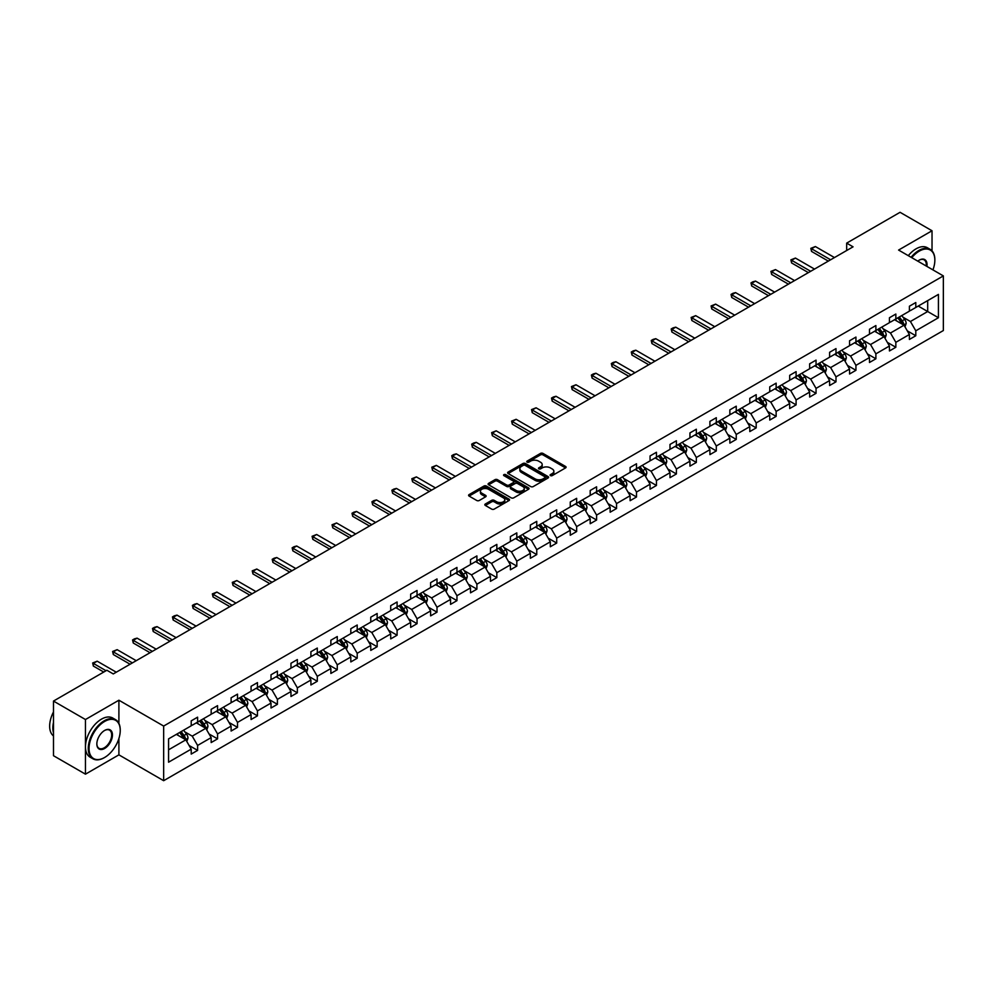 <?xml version="1.0" encoding="UTF-8"?>
<svg xmlns="http://www.w3.org/2000/svg" width="993" height="993" viewBox="0 0 993 993"><rect width="100%" height="100%" fill="white"/><g stroke="black" fill="none" stroke-linecap="round" stroke-linejoin="round"><path stroke-width="1.49" d="M550.47 475.61A1.241 0.72 0 0 0 552.232 475.61L565.563 467.914A1.775 1.03 0 0 0 566.084 467.182A1.775 1.03 0 0 0 565.563 466.462L542.972 453.416A1.775 1.03 0 0 0 540.465 453.416L527.122 461.112A1.241 0.72 0 0 0 528.884 462.13L530.61 461.137A5.685 3.277 0 0 1 538.64 461.137L540.527 462.217A5.685 3.277 0 0 1 542.19 464.538A5.685 3.277 0 0 1 540.527 466.859L538.802 467.852A1.241 0.72 0 0 0 540.552 468.87L542.277 467.877A5.685 3.277 0 0 1 550.308 467.877L552.195 468.957A5.685 3.277 0 0 1 553.858 471.278A5.685 3.277 0 0 1 552.195 473.599L550.47 474.592A1.241 0.72 0 0 0 550.47 475.61L550.47 474.592M485.354 503.997A1.775 1.03 0 0 0 484.832 504.729A1.775 1.03 0 0 0 485.354 505.449L491.696 509.111A1.775 1.03 0 0 0 494.204 509.111L509.012 500.559A1.775 1.03 0 0 0 509.533 499.827A1.775 1.03 0 0 0 509.012 499.107L486.421 486.061A1.775 1.03 0 0 0 483.914 486.061L469.093 494.613A1.775 1.03 0 0 0 468.584 495.333A1.775 1.03 0 0 0 469.093 496.066L476.752 500.484A1.775 1.03 0 0 0 479.271 500.484L485.602 496.823A1.775 1.03 0 0 0 486.123 496.103A1.775 1.03 0 0 0 485.602 495.37L481.804 493.186A4.754 2.743 0 0 1 480.413 491.25A4.754 2.743 0 0 1 483.343 488.705A4.754 2.743 0 0 1 488.519 489.301L503.401 497.89A4.754 2.743 0 0 1 504.792 499.827A4.754 2.743 0 0 1 501.862 502.359A4.754 2.743 0 0 1 496.686 501.775L494.204 500.335A1.775 1.03 0 0 0 491.696 500.335L485.354 503.997L485.354 505.449M118.899 700.214L85.46 719.528L53.485 701.07L53.485 755.71L85.46 774.168L118.899 754.854L163.659 780.697L163.659 726.057L118.899 700.214L118.899 723.376M932.03 250.869L932.03 230.761L898.591 250.062L943.35 275.905L163.659 726.057M932.03 230.761L900.068 212.303L846.669 243.124L846.669 250.509M53.485 701.07L106.872 670.25L113.276 673.937L853.061 246.823L846.669 243.124M530.734 486.57A1.775 1.03 0 0 0 533.241 486.57L548.049 478.018A1.775 1.03 0 0 0 548.57 477.298A1.775 1.03 0 0 0 548.049 476.566L525.458 463.52A1.775 1.03 0 0 0 522.951 463.52L508.143 472.072A1.775 1.03 0 0 0 507.622 472.805A1.775 1.03 0 0 0 508.143 473.524L530.734 486.57M504.307 475.883A1.241 0.72 0 0 1 505.561 476.057L528.512 489.301L513.729 497.841A1.775 1.03 0 0 1 511.209 497.841L488.618 484.795L488.618 483.343A1.775 1.03 0 0 0 488.097 484.075A1.775 1.03 0 0 0 488.618 484.795M488.618 483.343L494.961 479.681A1.775 1.03 0 0 1 497.468 479.681L506.629 484.981A1.775 1.03 0 0 0 509.136 484.981L513.344 482.548A1.775 1.03 0 0 0 513.865 481.828A1.775 1.03 0 0 0 513.344 481.096L503.811 475.585A1.241 0.72 0 0 1 505.561 474.58L528.537 487.836A1.775 1.03 0 0 1 529.058 488.568A1.775 1.03 0 0 1 528.537 489.288L528.537 487.836M85.46 719.528L85.46 774.168M168.574 738.866L191.215 725.809L191.215 720.856L197.607 717.169L197.607 722.11L211.161 714.29L211.161 709.337L217.554 705.651L217.554 710.591L231.108 702.771L231.108 697.818L237.513 694.132L237.513 699.072L251.068 691.252L251.068 686.3L257.46 682.613L257.46 687.553L271.015 679.733L271.015 674.781L277.407 671.094L277.407 676.034L290.961 668.215L290.961 663.262L297.354 659.575L297.354 664.528L310.908 656.696L310.908 651.756L317.301 648.057L317.301 653.009L330.868 645.177L330.868 640.237L337.26 636.538L337.26 641.49L350.814 633.658L350.814 628.718L357.207 625.019L357.207 629.972L370.761 622.139L370.761 617.199L377.154 613.5L377.154 618.453L390.708 610.621L390.708 605.68L397.101 601.981L397.101 606.934L410.655 599.102L410.655 594.162L417.048 590.475L417.048 595.415L430.614 587.595L430.614 582.643L437.007 578.956L437.007 583.896L450.561 576.077L450.561 571.124L456.954 567.437L456.954 572.378L470.508 564.558L470.508 559.605L476.901 555.919L476.901 560.859L490.455 553.039L490.455 548.086L496.848 544.4L496.848 549.34L510.402 541.52L510.402 536.568L516.807 532.881L516.807 537.821L530.361 530.001L530.361 525.049L536.754 521.362L536.754 526.315L550.308 518.483L550.308 513.542L556.701 509.843L556.701 514.796L570.255 506.964L570.255 502.024L576.648 498.325L576.648 503.277L590.202 495.445L590.202 490.505L596.594 486.806L596.594 491.758L610.149 483.926L610.149 478.986L616.554 475.287L616.554 480.24L630.108 472.407L630.108 467.467L636.501 463.768L636.501 468.721L650.055 460.889L650.055 455.948L656.447 452.262L656.447 457.202L670.002 449.382L670.002 444.43L676.394 440.743L676.394 445.683L689.949 437.863L689.949 432.911L696.341 429.224L696.341 434.164L709.908 426.345L709.908 421.392L716.301 417.705L716.301 422.646L729.855 414.826L729.855 409.873L736.247 406.187L736.247 411.127L749.802 403.307L749.802 398.354L756.194 394.668L756.194 399.608L769.749 391.788L769.749 386.836L776.141 383.149L776.141 388.102L789.696 380.269L789.696 375.329L796.101 371.63L796.101 376.583L809.655 368.751L809.655 363.81L816.047 360.111L816.047 365.064L829.602 357.232L829.602 352.292L835.994 348.593L835.994 353.545L849.549 345.713L849.549 340.773L855.941 337.074L855.941 342.026L869.496 334.194L869.496 329.254L875.888 325.555L875.888 330.508L889.443 322.675L889.443 317.735L895.847 314.049L895.847 318.989L909.402 311.169L909.402 306.216L915.794 302.53L915.794 307.47L938.422 294.4L938.422 317.735L915.794 330.806L915.794 335.746L909.402 339.445L909.402 334.492L895.847 342.324L895.847 347.265L889.443 350.963L889.443 346.011L875.888 353.843L875.888 358.783L869.496 362.482L869.496 357.53L855.941 365.362L855.941 370.302L849.549 374.001L849.549 369.048L835.994 376.868L835.994 381.821L829.602 385.507L829.602 380.567L816.047 388.387L816.047 393.34L809.655 397.026L809.655 392.086L796.101 399.906L796.101 404.859L789.696 408.545L789.696 403.605L776.141 411.425L776.141 416.377L769.749 420.064L769.749 415.124L756.194 422.944L756.194 427.896L749.802 431.583L749.802 426.642L736.247 434.462L736.247 439.415L729.855 443.101L729.855 438.149L716.301 445.981L716.301 450.934L709.908 454.62L709.908 449.668L696.341 457.5L696.341 462.44L689.949 466.139L689.949 461.186L676.394 469.019L676.394 473.959L670.002 477.658L670.002 472.705L656.447 480.538L656.447 485.478L650.055 489.177L650.055 484.224L636.501 492.056L636.501 496.996L630.108 500.695L630.108 495.743L616.554 503.575L616.554 508.515L610.149 512.202L610.149 507.262L596.594 515.082L596.594 520.034L590.202 523.721L590.202 518.78L576.648 526.6L576.648 531.553L570.255 535.239L570.255 530.299L556.701 538.119L556.701 543.072L550.308 546.758L550.308 541.818L536.754 549.638L536.754 554.591L530.361 558.277L530.361 553.337L516.807 561.157L516.807 566.109L510.402 569.796L510.402 564.856L496.848 572.676L496.848 577.628L490.455 581.315L490.455 576.362L476.901 584.194L476.901 589.134L470.508 592.833L470.508 587.881L456.954 595.713L456.954 600.653L450.561 604.352L450.561 599.4L437.007 607.232L437.007 612.172L430.614 615.871L430.614 610.918L417.048 618.751L417.048 623.691L410.655 627.39L410.655 622.437L397.101 630.27L397.101 635.21L390.708 638.909L390.708 633.956L377.154 641.788L377.154 646.728L370.761 650.415L370.761 645.475L357.207 653.295L357.207 658.247L350.814 661.934L350.814 656.994L337.26 664.813L337.26 669.766L330.868 673.453L330.868 668.512L317.301 676.332L317.301 681.285L310.908 684.971L310.908 680.031L297.354 687.851L297.354 692.804L290.961 696.49L290.961 691.55L277.407 699.37L277.407 704.322L271.015 708.009L271.015 703.069L257.46 710.889L257.46 715.841L251.068 719.528L251.068 714.575L237.513 722.408L237.513 727.348L231.108 731.047L231.108 726.094L217.554 733.926L217.554 738.866L211.161 742.565L211.161 737.613L197.607 745.445L197.607 750.385L191.215 754.084L191.215 749.132L168.574 762.202L168.574 738.866M163.659 780.697L943.35 330.545L943.35 275.905M196.329 722.854L205.799 728.316L192.232 736.136L184.835 731.866M192.232 736.136L197.607 745.445M205.799 728.316L211.161 737.613M191.215 724.617L192.232 725.213L197.607 722.11M216.275 711.336L225.746 716.797L212.192 724.617L204.781 720.347M212.192 724.617L217.554 733.926M225.746 716.797L231.108 726.094M211.161 713.098L212.192 713.694L217.554 710.591M236.235 699.817L245.693 705.278L232.139 713.098L224.741 708.828M232.139 713.098L237.513 722.408M245.693 705.278L251.068 714.575M231.108 701.592L232.139 702.175L237.513 699.072M256.182 688.298L265.64 693.759L252.085 701.592L244.688 697.309M252.085 701.592L257.46 710.889M265.64 693.759L271.015 703.069M251.068 690.073L252.085 690.656L257.46 687.553M276.128 676.779L285.587 682.241L272.032 690.073L264.635 685.791M272.032 690.073L277.407 699.37M285.587 682.241L290.961 691.55M271.015 678.554L272.032 679.138L277.407 676.034M296.075 665.26L305.546 670.722L291.992 678.554L284.581 674.272M291.992 678.554L297.354 687.851M305.546 670.722L310.908 680.031M290.961 667.035L291.992 667.619L297.354 664.528M316.022 653.742L325.493 659.203L311.939 667.035L304.528 662.765M311.939 667.035L317.301 676.332M325.493 659.203L330.868 668.512M310.908 655.517L311.939 656.1L317.301 653.009M335.982 642.223L345.44 647.684L331.885 655.517L324.488 651.247M331.885 655.517L337.26 664.813M345.44 647.684L350.814 656.994M330.868 643.998L331.885 644.594L337.26 641.49M355.928 630.704L365.387 636.165L351.832 643.998L344.434 639.728M351.832 643.998L357.207 653.295M365.387 636.165L370.761 645.475M350.814 632.479L351.832 633.075L357.207 629.972M375.875 619.185L385.334 624.659L371.779 632.479L364.381 628.209M371.779 632.479L377.154 641.788M385.334 624.659L390.708 633.956M370.761 620.96L371.779 621.556L377.154 618.453M395.822 607.666L405.293 613.14L391.739 620.96L384.328 616.69M391.739 620.96L397.101 630.27M405.293 613.14L410.655 622.437M390.708 609.441L391.739 610.037L397.101 606.934M415.769 596.16L425.24 601.621L411.685 609.441L404.275 605.171M411.685 609.441L417.048 618.751M425.24 601.621L430.614 610.918M410.655 597.923L411.685 598.518L417.048 595.415M435.728 584.641L445.187 590.103L431.632 597.923L424.234 593.653M431.632 597.923L437.007 607.232M445.187 590.103L450.561 599.4M430.614 586.404L431.632 587L437.007 583.896M455.675 573.122L465.134 578.584L451.579 586.404L444.181 582.134M451.579 586.404L456.954 595.713M465.134 578.584L470.508 587.881M450.561 574.885L451.579 575.481L456.954 572.378M475.622 561.604L485.08 567.065L471.526 574.885L464.128 570.615M471.526 574.885L476.901 584.194M485.08 567.065L490.455 576.362M470.508 563.379L471.526 563.962L476.901 560.859M495.569 550.085L505.04 555.546L491.485 563.379L484.075 559.096M491.485 563.379L496.848 572.676M505.04 555.546L510.402 564.856M490.455 551.86L491.485 552.443L496.848 549.34M515.528 538.566L524.987 544.027L511.432 551.86L504.034 547.577M511.432 551.86L516.807 561.157M524.987 544.027L530.361 553.337M510.402 540.341L511.432 540.924L516.807 537.821M535.475 527.047L544.934 532.509L531.379 540.341L523.981 536.059M531.379 540.341L536.754 549.638M544.934 532.509L550.308 541.818M530.361 528.822L531.379 529.406L536.754 526.315M555.422 515.528L564.88 520.99L551.326 528.822L543.928 524.552M551.326 528.822L556.701 538.119M564.88 520.99L570.255 530.299M550.308 517.303L551.326 517.887L556.701 514.796M575.369 504.01L584.84 509.471L571.273 517.303L563.875 513.033M571.273 517.303L576.648 526.6M584.84 509.471L590.202 518.78M570.255 505.785L571.273 506.38L576.648 503.277M595.316 492.491L604.787 497.952L591.232 505.785L583.822 501.515M591.232 505.785L596.594 515.082M604.787 497.952L610.149 507.262M590.202 494.266L591.232 494.862L596.594 491.758M615.275 480.972L624.734 486.446L611.179 494.266L603.781 489.996M611.179 494.266L616.554 503.575M624.734 486.446L630.108 495.743M610.149 482.747L611.179 483.343L616.554 480.24M635.222 469.453L644.68 474.927L631.126 482.747L623.728 478.477M631.126 482.747L636.501 492.056M644.68 474.927L650.055 484.224M630.108 471.228L631.126 471.824L636.501 468.721M655.169 457.947L664.627 463.408L651.073 471.228L643.675 466.958M651.073 471.228L656.447 480.538M664.627 463.408L670.002 472.705M650.055 459.709L651.073 460.305L656.447 457.202M675.116 446.428L684.587 451.889L671.032 459.709L663.622 455.439M671.032 459.709L676.394 469.019M684.587 451.889L689.949 461.186M670.002 448.191L671.032 448.786L676.394 445.683M695.063 434.909L704.534 440.371L690.979 448.191L683.569 443.921M690.979 448.191L696.341 457.5M704.534 440.371L709.908 449.668M689.949 436.672L690.979 437.268L696.341 434.164M715.022 423.39L724.48 428.852L710.926 436.672L703.528 432.402M710.926 436.672L716.301 445.981M724.48 428.852L729.855 438.149M709.908 425.165L710.926 425.749L716.301 422.646M734.969 411.872L744.427 417.333L730.873 425.165L723.475 420.883M730.873 425.165L736.247 434.462M744.427 417.333L749.802 426.642M729.855 413.647L730.873 414.23L736.247 411.127M754.916 400.353L764.374 405.814L750.82 413.647L743.422 409.364M750.82 413.647L756.194 422.944M764.374 405.814L769.749 415.124M749.802 402.128L750.82 402.711L756.194 399.608M774.863 388.834L784.333 394.295L770.779 402.128L763.369 397.845M770.779 402.128L776.141 411.425M784.333 394.295L789.696 403.605M769.749 390.609L770.779 391.192L776.141 388.102M794.81 377.315L804.28 382.777L790.726 390.609L783.316 386.339M790.726 390.609L796.101 399.906M804.28 382.777L809.655 392.086M789.696 379.09L790.726 379.674L796.101 376.583M814.769 365.796L824.227 371.258L810.673 379.09L803.275 374.82M810.673 379.09L816.047 388.387M824.227 371.258L829.602 380.567M809.655 367.571L810.673 368.167L816.047 365.064M834.716 354.278L844.174 359.739L830.62 367.571L823.222 363.301M830.62 367.571L835.994 376.868M844.174 359.739L849.549 369.048M829.602 356.053L830.62 356.648L835.994 353.545M854.663 342.759L864.133 348.233L850.567 356.053L843.169 351.783M850.567 356.053L855.941 365.362M864.133 348.233L869.496 357.53M849.549 344.534L850.567 345.13L855.941 342.026M874.61 331.24L884.08 336.714L870.526 344.534L863.116 340.264M870.526 344.534L875.888 353.843M884.08 336.714L889.443 346.011M869.496 333.015L870.526 333.611L875.888 330.508M894.569 319.734L904.027 325.195L890.473 333.015L883.075 328.745M890.473 333.015L895.847 342.324M904.027 325.195L909.402 334.492M889.443 321.496L890.473 322.092L895.847 318.989M918.227 306.067L927.685 311.529L910.42 321.496L903.022 317.226M910.42 321.496L915.794 330.806M938.422 317.735L927.685 311.529L927.685 300.606L938.422 294.4M909.402 309.977L910.42 310.573L915.794 307.47M168.574 749.802L185.84 739.835L176.382 734.373M185.84 739.835L191.215 749.132M907.292 330.843L915.794 335.746M887.332 342.362L895.847 347.265M867.385 353.88L875.888 358.783M847.439 365.399L855.941 370.302M827.492 376.906L835.994 381.821M807.545 388.424L816.047 393.34M787.586 399.943L796.101 404.859M767.639 411.462L776.141 416.377M747.692 422.981L756.194 427.896M727.745 434.5L736.247 439.415M707.798 446.018L716.301 450.934M687.839 457.537L696.341 462.44M667.892 469.056L676.394 473.959M647.945 480.575L656.447 485.478M627.998 492.094L636.501 496.996M608.039 503.612L616.554 508.515M588.092 515.119L596.594 520.034M568.145 526.638L576.648 531.553M548.198 538.156L556.701 543.072M528.251 549.675L536.754 554.591M508.292 561.194L516.807 566.109M488.345 572.713L496.848 577.628M468.398 584.232L476.901 589.134M448.451 595.75L456.954 600.653M428.504 607.269L437.007 612.172M408.545 618.788L417.048 623.691M388.598 630.307L397.101 635.21M368.651 641.826L377.154 646.728M348.704 653.332L357.207 658.247M328.757 664.851L337.26 669.766M308.798 676.37L317.301 681.285M288.851 687.888L297.354 692.804M268.904 699.407L277.407 704.322M248.958 710.926L257.46 715.841M228.998 722.445L237.513 727.348M209.051 733.964L217.554 738.866M189.104 745.482L197.607 750.385M118.899 754.854L118.899 738.544M550.966 475.784L552.195 475.076A5.685 3.277 0 0 0 553.858 472.755L553.858 471.278M542.19 464.538L542.19 466.015A5.685 3.277 0 0 1 540.527 468.336L539.298 469.044M565.538 467.926L542.972 454.893A1.775 1.03 0 0 0 540.465 454.893L527.618 462.304M548.024 478.03L525.458 464.997A1.775 1.03 0 0 0 522.951 464.997L508.155 473.537L508.143 472.072M544.921 477.794A1.241 0.72 0 0 0 544.921 476.789L525.086 465.332A1.241 0.72 0 0 0 523.323 465.332L521.511 466.387A5.685 3.277 0 0 0 519.836 468.708A5.685 3.277 0 0 0 521.511 471.03L535.066 478.849A5.685 3.277 0 0 0 543.097 478.849L544.921 477.794L544.921 479.271A1.241 0.72 0 0 0 545.281 478.775L545.281 477.298M519.836 468.708L519.836 470.185A5.685 3.277 0 0 0 521.511 472.507L521.511 471.03M544.921 479.271L543.097 480.327A5.685 3.277 0 0 1 535.066 480.327L521.511 472.507M488.643 484.807L494.961 481.158L494.961 479.681M513.865 481.828L513.865 483.293A1.775 1.03 0 0 1 513.344 484.025L509.136 486.446A1.775 1.03 0 0 1 506.629 486.446L497.468 481.158A1.775 1.03 0 0 0 494.961 481.158M516.137 490.468A4.754 2.743 0 0 0 521.313 491.063A4.754 2.743 0 0 0 524.242 488.531A4.754 2.743 0 0 0 522.852 486.582L517.614 483.566A1.775 1.03 0 0 0 515.106 483.566L510.899 485.987A1.775 1.03 0 0 0 510.377 486.719A1.775 1.03 0 0 0 510.899 487.439L516.137 490.468L516.137 491.945A4.754 2.743 0 0 0 521.313 492.54A4.754 2.743 0 0 0 524.242 490.008L524.242 488.531M510.377 486.719L510.377 488.196A1.775 1.03 0 0 0 510.899 488.916L510.899 487.439M516.137 491.945L510.899 488.916M504.792 499.827L504.792 501.304A4.754 2.743 0 0 1 501.862 503.836A4.754 2.743 0 0 1 496.686 503.252L494.204 501.813A1.775 1.03 0 0 0 491.696 501.813L485.378 505.462M480.413 491.25L480.413 492.727A4.754 2.743 0 0 0 481.804 494.663L481.804 493.186M485.602 495.37L485.602 496.823L481.804 494.663M508.987 500.571L486.421 487.538A1.775 1.03 0 0 0 483.914 487.538L469.118 496.078M904.995 326.871L906.175 323.482A4.791 2.768 -120 0 0 904.648 319.398L901.768 315.563M896.629 320.913L895.376 319.262M903.32 324.785L903.593 323.681A4.791 2.768 -120 0 0 902.215 320.801L899.348 316.966M898.144 317.661L901.309 321.881A2.445 1.415 60 0 1 901.743 322.626L903.593 323.681M897.809 317.859L900.676 321.682A4.791 2.768 60 0 1 901.88 323.954M830.62 259.781L811.542 248.759L811.542 251.415L810.834 248.349L815.377 246.549L834.455 257.559M828.323 261.109L811.542 251.415M815.377 246.549L811.542 248.759L810.834 248.349M932.936 269.897A22.069 12.735 120 0 0 934.847 260.141A22.069 12.735 120 0 0 919.245 251.142A22.069 12.735 120 0 0 911.76 257.671M911.09 257.286A22.603 13.058 -60 0 1 918.86 250.472A22.603 13.058 -60 0 1 930.168 249.355A22.603 13.058 -60 0 1 934.847 259.707A22.603 13.058 -60 0 1 934.847 259.93M917.78 261.147A11.035 6.368 -60 0 1 919.245 260.141L919.245 260.141A11.035 6.368 -60 0 1 926.903 266.422M908.285 255.66A22.603 13.058 -60 0 1 916.043 248.846A22.603 13.058 -60 0 1 927.35 247.729L930.168 249.355M926.196 266A10.489 6.057 120 0 0 924.111 259.843A10.489 6.057 120 0 0 919.046 260.265M104.253 757.696L104.637 757.473A22.069 12.735 120 0 0 120.24 730.451A22.069 12.735 120 0 0 104.637 721.452A22.069 12.735 120 0 0 89.035 748.474A22.069 12.735 120 0 0 104.637 757.473L104.253 757.696A22.603 13.058 -60 0 1 92.957 758.813A22.603 13.058 -60 0 1 89.482 740.704A22.603 13.058 -60 0 1 104.253 720.781A22.603 13.058 -60 0 1 115.56 719.664A22.603 13.058 -60 0 1 120.24 730.016A22.603 13.058 -60 0 1 120.24 730.24M104.637 748.474A11.035 6.368 -60 0 1 96.842 743.968A11.035 6.368 -60 0 1 104.637 730.451L104.637 730.451A11.035 6.368 -60 0 1 112.445 734.957A11.035 6.368 -60 0 1 104.637 748.474M96.842 743.745A10.489 6.057 120 0 0 99.015 748.325A10.489 6.057 120 0 0 104.253 747.803A10.489 6.057 120 0 0 111.104 738.556A10.489 6.057 120 0 0 109.503 730.153A10.489 6.057 120 0 0 104.439 730.575M92.957 758.813L90.14 757.2A22.603 13.058 -60 0 1 86.676 739.077A22.603 13.058 -60 0 1 101.447 719.155A22.603 13.058 -60 0 1 112.743 718.038L115.56 719.664M53.485 732.822A22.603 13.058 -60 0 1 53.485 722.482M53.485 735.95A22.603 13.058 -60 0 1 53.485 711.956M885.048 338.39L886.228 335.001A4.791 2.768 -120 0 0 884.701 330.917L881.821 327.082M876.67 332.432L875.429 330.781M883.373 336.304L883.633 335.2A4.791 2.768 -120 0 0 882.268 332.32L879.388 328.484M878.197 329.179L881.35 333.4A2.445 1.415 60 0 1 881.796 334.144L883.633 335.2M877.862 329.366L880.729 333.201A4.791 2.768 60 0 1 881.921 335.473M865.102 349.908L866.281 346.52A4.791 2.768 -120 0 0 864.742 342.436L861.874 338.601M856.723 343.95L855.482 342.287M863.426 347.823L863.687 346.718A4.791 2.768 -120 0 0 862.321 343.839L859.441 340.003M858.25 340.698L861.403 344.919A2.445 1.415 60 0 1 861.85 345.651L863.687 346.718M857.915 340.884L860.782 344.72A4.791 2.768 60 0 1 861.974 346.991M810.673 271.3L791.595 260.278L791.595 262.934L790.887 259.868L795.43 258.068L814.508 269.078M808.376 272.628L791.595 262.934M795.43 258.068L791.595 260.278L790.887 259.868M790.726 282.806L771.648 271.797L771.648 274.453L770.94 271.387L775.483 269.587L794.561 280.597M788.417 284.147L771.648 274.453M775.483 269.587L771.648 271.797L770.94 271.387M845.155 361.427L846.321 358.026A4.791 2.768 -120 0 0 844.795 353.955L841.927 350.119M836.776 355.469L835.535 353.806M843.467 359.342L843.74 358.237A4.791 2.768 -120 0 0 842.362 355.357L839.495 351.522M838.291 352.217L841.456 356.437A2.445 1.415 60 0 1 841.903 357.17L843.74 358.237M837.955 352.403L840.835 356.239A4.791 2.768 60 0 1 842.027 358.498M770.779 294.325L751.689 283.315L751.689 285.972L750.993 282.906L752.905 281.801L755.536 281.093L774.614 292.116M768.47 295.653L751.689 285.972M755.536 281.093L751.689 283.315L750.993 282.906M825.195 372.946L826.375 369.545A4.791 2.768 -120 0 0 824.848 365.474L821.981 361.638M816.829 366.988L815.576 365.325M823.52 370.861L823.793 369.756A4.791 2.768 -120 0 0 822.415 366.876L819.548 363.041M818.344 363.736L821.509 367.956A2.445 1.415 60 0 1 821.943 368.688L823.793 369.756M818.009 363.922L820.888 367.758A4.791 2.768 60 0 1 822.08 370.017M750.82 305.844L731.742 294.834L731.742 297.49L731.047 294.424L732.958 293.32L735.577 292.612L754.655 303.635M748.523 307.172L731.742 297.49M735.577 292.612L731.742 294.834L731.047 294.424M805.249 384.465L806.428 381.064A4.791 2.768 -120 0 0 804.901 376.992L802.021 373.157M796.882 378.507L795.629 376.844M803.573 382.367L803.833 381.275A4.791 2.768 -120 0 0 802.468 378.395L799.601 374.56M798.397 375.255L801.55 379.463A2.445 1.415 60 0 1 801.996 380.207L803.833 381.275M798.062 375.441L800.929 379.276A4.791 2.768 60 0 1 802.133 381.535M730.873 317.363L711.795 306.353L711.795 309.009L711.087 305.943L715.63 304.131L734.708 315.153M728.577 318.691L711.795 309.009M715.63 304.131L711.795 306.353L711.087 305.943M785.302 395.984L786.481 392.583A4.791 2.768 -120 0 0 784.942 388.499L782.074 384.676M776.923 390.026L775.682 388.362M783.626 393.886L783.887 392.794A4.791 2.768 -120 0 0 782.521 389.901L779.642 386.078M778.45 386.774L781.603 390.981A2.445 1.415 60 0 1 782.05 391.726L783.887 392.794M778.115 386.96L780.982 390.795A4.791 2.768 60 0 1 782.174 393.054M710.926 328.882L691.848 317.872L691.848 320.528L691.14 317.462L695.683 315.65L714.761 326.672M708.617 330.21L691.848 320.528M695.683 315.65L691.848 317.872L691.14 317.462M765.355 407.502L766.522 404.101A4.791 2.768 -120 0 0 764.995 400.018L762.127 396.195M756.976 401.544L755.735 399.881M763.667 405.405L763.94 404.312A4.791 2.768 -120 0 0 762.574 401.42L759.695 397.597M758.491 398.28L761.656 402.5A2.445 1.415 60 0 1 762.103 403.245L763.94 404.312M758.168 398.478L761.035 402.314A4.791 2.768 60 0 1 762.227 404.573M690.979 340.4L671.901 329.391L671.901 332.047L671.194 328.981L673.105 327.876L675.736 327.169L694.815 338.191M688.67 341.729L671.901 332.047M675.736 327.169L671.901 329.391L671.194 328.981M745.408 419.021L746.575 415.62A4.791 2.768 -120 0 0 745.048 411.536L742.181 407.713M737.029 413.063L735.788 411.4M743.72 416.923L743.993 415.831A4.791 2.768 -120 0 0 742.615 412.939L739.748 409.116M738.544 409.799L741.709 414.019A2.445 1.415 60 0 1 742.156 414.764L743.993 415.831M738.209 409.997L741.088 413.833A4.791 2.768 60 0 1 742.28 416.092M671.032 351.919L651.942 340.909L651.942 343.566L651.247 340.5L653.158 339.395L655.777 338.687L674.868 349.71M668.723 353.247L651.942 343.566M655.777 338.687L651.942 340.909L651.247 340.5M725.449 430.54L726.628 427.139A4.791 2.768 -120 0 0 725.101 423.055L722.234 419.22M717.083 424.582L715.829 422.919M723.773 428.442L724.046 427.338A4.791 2.768 -120 0 0 722.668 424.458L719.801 420.622M718.597 421.317L721.762 425.538A2.445 1.415 60 0 1 722.196 426.282L724.046 427.338M718.262 421.516L721.129 425.352A4.791 2.768 60 0 1 722.333 427.611M705.502 442.059L706.681 438.658A4.791 2.768 -120 0 0 705.154 434.574L702.274 430.739M697.136 436.101L695.882 434.438M703.826 439.961L704.087 438.856A4.791 2.768 -120 0 0 702.721 435.977L699.854 432.141M698.65 432.836L701.803 437.057A2.445 1.415 60 0 1 702.25 437.801L704.087 438.856M698.315 433.035L701.182 436.858A4.791 2.768 60 0 1 702.374 439.129M685.555 453.565L686.734 450.177A4.791 2.768 -120 0 0 685.195 446.093L682.328 442.257M677.176 447.62L675.935 445.956M683.879 451.48L684.14 450.375A4.791 2.768 -120 0 0 682.774 447.495L679.895 443.66M678.703 444.355L681.856 448.575A2.445 1.415 60 0 1 682.303 449.32L684.14 450.375M678.368 444.554L681.235 448.377A4.791 2.768 60 0 1 682.427 450.648M665.608 465.084L666.775 461.695A4.791 2.768 -120 0 0 665.248 457.612L662.381 453.776M657.229 459.126L655.988 457.475M663.92 462.999L664.193 461.894A4.791 2.768 -120 0 0 662.815 459.014L659.948 455.179M658.744 455.874L661.909 460.094A2.445 1.415 60 0 1 662.356 460.839L664.193 461.894M658.421 456.072L661.288 459.896A4.791 2.768 60 0 1 662.48 462.167M645.649 476.603L646.828 473.214A4.791 2.768 -120 0 0 645.301 469.13L642.434 465.295M637.283 470.645L636.041 468.981M643.973 474.517L644.246 473.413A4.791 2.768 -120 0 0 642.868 470.533L640.001 466.698M638.797 467.393L641.962 471.613A2.445 1.415 60 0 1 642.409 472.358L644.246 473.413M638.462 467.579L641.341 471.414A4.791 2.768 60 0 1 642.533 473.686M625.702 488.122L626.881 484.733A4.791 2.768 -120 0 0 625.354 480.649L622.474 476.814M617.336 482.164L616.082 480.5M624.026 486.036L624.299 484.932A4.791 2.768 -120 0 0 622.921 482.052L620.054 478.216M618.85 478.911L622.015 483.132A2.445 1.415 60 0 1 622.45 483.864L624.299 484.932M618.515 479.098L621.382 482.933A4.791 2.768 60 0 1 622.586 485.192M605.755 499.64L606.934 496.239A4.791 2.768 -120 0 0 605.407 492.168L602.528 488.333M597.376 493.682L596.135 492.019M604.079 497.555L604.34 496.45A4.791 2.768 -120 0 0 602.974 493.571L600.107 489.735M598.903 490.43L602.056 494.651A2.445 1.415 60 0 1 602.503 495.383L604.34 496.45M598.568 490.616L601.435 494.452A4.791 2.768 60 0 1 602.627 496.711M585.808 511.159L586.987 507.758A4.791 2.768 -120 0 0 585.448 503.687L582.581 499.851M577.429 505.201L576.188 503.538M584.132 509.061L584.393 507.969A4.791 2.768 -120 0 0 583.028 505.089L580.148 501.254M578.956 501.949L582.109 506.169A2.445 1.415 60 0 1 582.556 506.902L584.393 507.969M578.621 502.135L581.488 505.971A4.791 2.768 60 0 1 582.68 508.23M565.861 522.678L567.028 519.277A4.791 2.768 -120 0 0 565.501 515.206L562.634 511.37M557.483 516.72L556.241 515.057M564.173 520.58L564.446 519.488A4.791 2.768 -120 0 0 563.068 516.608L560.201 512.773M558.997 513.468L562.162 517.676A2.445 1.415 60 0 1 562.609 518.42L564.446 519.488M558.662 513.654L561.541 517.49A4.791 2.768 60 0 1 562.733 519.749M545.902 534.197L547.081 530.796A4.791 2.768 -120 0 0 545.554 526.712L542.687 522.889M537.536 528.239L536.294 526.575M544.226 532.099L544.499 531.007A4.791 2.768 -120 0 0 543.121 528.115L540.254 524.292M539.05 524.987L542.215 529.195A2.445 1.415 60 0 1 542.65 529.939L544.499 531.007M538.715 525.173L541.595 529.008A4.791 2.768 60 0 1 542.786 531.267M651.073 363.438L631.995 352.416L631.995 355.084L631.287 352.019L633.211 350.901L635.83 350.206L654.908 361.216M648.777 364.766L631.995 355.084M635.83 350.206L631.995 352.416L631.287 352.019M631.126 374.957L612.048 363.934L612.048 366.591L611.34 363.537L613.264 362.42L615.883 361.725L634.961 372.735M628.83 376.285L612.048 366.591M615.883 361.725L612.048 363.934L611.34 363.537M611.179 386.476L592.101 375.453L592.101 378.11L591.394 375.056L593.317 373.939L595.937 373.244L615.015 384.254M608.87 387.804L592.101 378.11M595.937 373.244L592.101 375.453L591.394 375.056M591.232 397.994L572.154 386.972L572.154 389.628L571.447 386.562L575.99 384.763L595.068 395.773M588.923 399.323L572.154 389.628M575.99 384.763L572.154 386.972L571.447 386.562M571.273 409.513L552.195 398.491L552.195 401.147L551.5 398.081L553.411 396.977L556.03 396.281L575.121 407.291M568.977 410.841L552.195 401.147M556.03 396.281L552.195 398.491L551.5 398.081M551.326 421.02L532.248 410.01L532.248 412.666L531.54 409.6L536.083 407.8L555.161 418.81M549.03 422.36L532.248 412.666M536.083 407.8L532.248 410.01L531.54 409.6M531.379 432.538L512.301 421.529L512.301 424.185L511.594 421.119L516.137 419.307L535.215 430.329M529.083 433.867L512.301 424.185M516.137 419.307L512.301 421.529L511.594 421.119M511.432 444.057L492.354 433.047L492.354 435.704L491.647 432.638L496.19 430.825L515.268 441.848M509.124 445.385L492.354 435.704M496.19 430.825L492.354 433.047L491.647 432.638M491.485 455.576L472.395 444.566L472.395 447.222L471.7 444.156L473.611 443.052L476.243 442.344L495.321 453.367M489.177 456.904L472.395 447.222M476.243 442.344L472.395 444.566L471.7 444.156M471.526 467.095L452.448 456.085L452.448 458.741L451.753 455.675L453.664 454.571L456.284 453.863L475.362 464.885M469.23 468.423L452.448 458.741M456.284 453.863L452.448 456.085L451.753 455.675M525.955 545.716L527.134 542.315A4.791 2.768 -120 0 0 525.607 538.231L522.728 534.408M517.589 539.758L516.335 538.094M524.279 543.618L524.552 542.526A4.791 2.768 -120 0 0 523.174 539.633L520.307 535.81M519.103 536.493L522.268 540.713A2.445 1.415 60 0 1 522.703 541.458L524.552 542.526M518.768 536.692L521.635 540.527A4.791 2.768 60 0 1 522.839 542.786M451.579 478.614L432.501 467.604L432.501 470.26L431.794 467.194L436.337 465.382L455.415 476.404M449.283 479.942L432.501 470.26M436.337 465.382L432.501 467.604L431.794 467.194M506.008 557.234L507.187 553.833A4.791 2.768 -120 0 0 505.66 549.75L502.781 545.914M497.63 551.276L496.388 549.613M504.332 555.137L504.593 554.044A4.791 2.768 -120 0 0 503.228 551.152L500.348 547.329M499.156 548.012L502.309 552.232A2.445 1.415 60 0 1 502.756 552.977L504.593 554.044M498.821 548.21L501.688 552.046A4.791 2.768 60 0 1 502.88 554.305M431.632 490.132L412.554 479.11L412.554 481.779L411.847 478.713L416.39 476.901L435.468 487.911M429.336 491.461L412.554 481.779M416.39 476.901L412.554 479.11L411.847 478.713M486.061 568.753L487.24 565.352A4.791 2.768 -120 0 0 485.701 561.268L482.834 557.433M477.683 562.795L476.441 561.132M484.373 566.655L484.646 565.551A4.791 2.768 -120 0 0 483.281 562.671L480.401 558.836M479.209 559.531L482.362 563.751A2.445 1.415 60 0 1 482.809 564.496L484.646 565.551M478.874 559.729L481.742 563.565A4.791 2.768 60 0 1 482.933 565.824M411.685 501.651L392.607 490.629L392.607 493.298L391.9 490.232L393.811 489.115L396.443 488.419L415.521 499.429M409.377 502.979L392.607 493.298M396.443 488.419L392.607 490.629L391.9 490.232M466.114 580.272L467.281 576.871A4.791 2.768 -120 0 0 465.754 572.787L462.887 568.952M457.736 574.314L456.495 572.651M464.426 578.174L464.699 577.07A4.791 2.768 -120 0 0 463.321 574.19L460.454 570.354M459.25 571.049L462.415 575.27A2.445 1.415 60 0 1 462.862 576.014L464.699 577.07M458.915 571.248L461.795 575.071A4.791 2.768 60 0 1 462.986 577.343M391.739 513.17L372.648 502.148L372.648 504.804L371.953 501.75L373.864 500.633L376.484 499.938L395.574 510.948M389.43 514.498L372.648 504.804M376.484 499.938L372.648 502.148L371.953 501.75M446.155 591.778L447.334 588.39A4.791 2.768 -120 0 0 445.807 584.306L442.94 580.471M437.789 585.833L436.535 584.169M444.479 589.693L444.752 588.588A4.791 2.768 -120 0 0 443.374 585.709L440.507 581.873M439.303 582.568L442.468 586.789A2.445 1.415 60 0 1 442.903 587.533L444.752 588.588M438.968 582.767L441.848 586.59A4.791 2.768 60 0 1 443.039 588.861M371.779 524.689L352.701 513.666L352.701 516.323L352.006 513.269L353.918 512.152L356.537 511.457L375.615 522.467M369.483 526.017L352.701 516.323M356.537 511.457L352.701 513.666L352.006 513.269M426.208 603.297L427.387 599.909A4.791 2.768 -120 0 0 425.86 595.825L422.981 591.989M417.842 597.339L416.588 595.688M424.532 601.212L424.793 600.107A4.791 2.768 -120 0 0 423.428 597.227L420.56 593.392M419.356 594.087L422.509 598.307A2.445 1.415 60 0 1 422.956 599.052L424.793 600.107M419.021 594.286L421.888 598.109A4.791 2.768 60 0 1 423.092 600.38M351.832 536.208L332.754 525.185L332.754 527.842L332.047 524.776L336.59 522.976L355.668 533.986M349.536 537.536L332.754 527.842M336.59 522.976L332.754 525.185L332.047 524.776M406.261 614.816L407.44 611.427A4.791 2.768 -120 0 0 405.901 607.344L403.034 603.508M397.883 608.858L396.641 607.195M404.585 612.731L404.846 611.626A4.791 2.768 -120 0 0 403.481 608.746L400.601 604.911M399.409 605.606L402.562 609.826A2.445 1.415 60 0 1 403.009 610.558L404.846 611.626M399.074 605.792L401.942 609.628A4.791 2.768 60 0 1 403.133 611.899M331.885 547.726L312.807 536.704L312.807 539.36L312.1 536.294L316.643 534.495L335.721 545.505M329.577 549.055L312.807 539.36M316.643 534.495L312.807 536.704L312.1 536.294M386.314 626.335L387.481 622.946A4.791 2.768 -120 0 0 385.954 618.862L383.087 615.027M377.936 620.377L376.695 618.713M384.626 624.249L384.899 623.145A4.791 2.768 -120 0 0 383.534 620.265L380.654 616.43M379.45 617.125L382.615 621.345A2.445 1.415 60 0 1 383.062 622.077L384.899 623.145M379.127 617.311L381.995 621.146A4.791 2.768 60 0 1 383.186 623.405M366.367 637.854L367.534 634.453A4.791 2.768 -120 0 0 366.007 630.381L363.14 626.546M357.989 631.896L356.748 630.232M364.679 635.768L364.952 634.664A4.791 2.768 -120 0 0 363.575 631.784L360.707 627.948M359.503 628.643L362.668 632.864A2.445 1.415 60 0 1 363.115 633.596L364.952 634.664M359.168 628.83L362.048 632.665A4.791 2.768 60 0 1 363.239 634.924M346.408 649.372L347.587 645.971A4.791 2.768 -120 0 0 346.06 641.9L343.193 638.065M338.042 643.414L336.788 641.751M344.732 647.275L345.005 646.182A4.791 2.768 -120 0 0 343.628 643.303L340.76 639.467M339.556 640.162L342.722 644.37A2.445 1.415 60 0 1 343.156 645.115L345.005 646.182M339.221 640.348L342.089 644.184A4.791 2.768 60 0 1 343.293 646.443M326.461 660.891L327.64 657.49A4.791 2.768 -120 0 0 326.114 653.406L323.234 649.583M318.083 654.933L316.841 653.27M324.785 658.793L325.046 657.701A4.791 2.768 -120 0 0 323.681 654.821L320.813 650.986M319.609 651.681L322.762 655.889A2.445 1.415 60 0 1 323.209 656.634L325.046 657.701M319.274 651.867L322.142 655.703A4.791 2.768 60 0 1 323.333 657.962M306.514 672.41L307.693 669.009A4.791 2.768 -120 0 0 306.154 664.925L303.287 661.102M298.136 666.452L296.895 664.789M304.839 670.312L305.099 669.22A4.791 2.768 -120 0 0 303.734 666.328L300.854 662.505M299.663 663.187L302.815 667.408A2.445 1.415 60 0 1 303.262 668.152L305.099 669.22M299.327 663.386L302.195 667.222A4.791 2.768 60 0 1 303.386 669.481M286.567 683.929L287.734 680.528A4.791 2.768 -120 0 0 286.207 676.444L283.34 672.621M278.189 677.971L276.948 676.307M284.879 681.831L285.152 680.739A4.791 2.768 -120 0 0 283.775 677.847L280.907 674.024M279.703 674.706L282.868 678.927A2.445 1.415 60 0 1 283.315 679.671L285.152 680.739M279.381 674.905L282.248 678.74A4.791 2.768 60 0 1 283.439 680.999M266.608 695.448L267.787 692.047A4.791 2.768 -120 0 0 266.261 687.963L263.393 684.127M258.242 689.49L257.001 687.826M264.932 693.35L265.205 692.245A4.791 2.768 -120 0 0 263.828 689.365L260.96 685.53M259.756 686.225L262.922 690.445A2.445 1.415 60 0 1 263.368 691.19L265.205 692.245M259.421 686.424L262.301 690.259A4.791 2.768 60 0 1 263.493 692.518M246.661 706.966L247.84 703.565A4.791 2.768 -120 0 0 246.314 699.482L243.434 695.646M238.295 701.008L237.042 699.345M244.986 704.869L245.259 703.764A4.791 2.768 -120 0 0 243.881 700.884L241.014 697.049M239.809 697.744L242.975 701.964A2.445 1.415 60 0 1 243.409 702.709L245.259 703.764M239.474 697.942L242.342 701.778A4.791 2.768 60 0 1 243.546 704.037M226.714 718.473L227.893 715.084A4.791 2.768 -120 0 0 226.367 711L223.487 707.165M218.336 712.527L217.095 710.864M225.039 716.387L225.299 715.283A4.791 2.768 -120 0 0 223.934 712.403L221.067 708.568M219.863 709.263L223.015 713.483A2.445 1.415 60 0 1 223.462 714.228L225.299 715.283M219.527 709.461L222.395 713.284A4.791 2.768 60 0 1 223.586 715.556M206.767 729.992L207.947 726.603A4.791 2.768 -120 0 0 206.407 722.519L203.54 718.684M198.389 724.046L197.148 722.383M205.092 727.906L205.352 726.802A4.791 2.768 -120 0 0 203.987 723.922L201.107 720.086M199.916 720.781L203.069 725.002A2.445 1.415 60 0 1 203.515 725.746L205.352 726.802M199.581 720.98L202.448 724.803A4.791 2.768 60 0 1 203.639 727.075M311.939 559.233L292.861 548.223L292.861 550.879L292.153 547.813L294.065 546.709L296.696 546.013L315.774 557.023M309.63 560.573L292.861 550.879M296.696 546.013L292.861 548.223L292.153 547.813M291.979 570.752L272.901 559.742L272.901 562.398L272.206 559.332L274.118 558.227L276.737 557.52L295.827 568.542M289.683 572.08L272.901 562.398M276.737 557.52L272.901 559.742L272.206 559.332M272.032 582.27L252.954 571.26L252.954 573.917L252.247 570.851L256.79 569.039L275.868 580.061M269.736 583.599L252.954 573.917M256.79 569.039L252.954 571.26L252.247 570.851M252.085 593.789L233.007 582.779L233.007 585.436L232.3 582.37L236.843 580.557L255.921 591.58M249.789 595.117L233.007 585.436M236.843 580.557L233.007 582.779L232.3 582.37M232.139 605.308L213.061 594.298L213.061 596.954L212.353 593.888L216.896 592.076L235.974 603.099M229.83 606.636L213.061 596.954M216.896 592.076L213.061 594.298L212.353 593.888M212.192 616.827L193.114 605.817L193.114 608.473L192.406 605.407L194.318 604.303L196.949 603.595L216.027 614.617M209.883 618.155L193.114 608.473M196.949 603.595L193.114 605.817L192.406 605.407M192.232 628.346L173.154 617.323L173.154 619.992L172.459 616.926L174.371 615.821L176.99 615.114L196.08 626.124M189.936 629.674L173.154 619.992M176.99 615.114L173.154 617.323L172.459 616.926M172.286 639.864L153.207 628.842L153.207 631.511L152.5 628.445L154.424 627.328L157.043 626.633L176.121 637.643M169.989 641.193L153.207 631.511M157.043 626.633L153.207 628.842L152.5 628.445M152.339 651.383L133.261 640.361L133.261 643.017L132.553 639.964L134.477 638.847L137.096 638.151L156.174 649.161M150.042 652.711L133.261 643.017M137.096 638.151L133.261 640.361L132.553 639.964M132.392 662.902L113.314 651.88L113.314 654.536L112.606 651.47L117.149 649.67L136.227 660.68M130.083 664.23L113.314 654.536M117.149 649.67L113.314 651.88L112.606 651.47M186.821 741.51L187.987 738.122A4.791 2.768 -120 0 0 186.461 734.038L183.593 730.203M178.442 735.552L177.201 733.901M185.132 739.425L185.406 738.32A4.791 2.768 -120 0 0 184.028 735.441L181.16 731.605M179.956 732.3L183.122 736.521A2.445 1.415 60 0 1 183.568 737.265L185.406 738.32M179.621 732.499L182.501 736.322A4.791 2.768 60 0 1 183.693 738.593M106.04 670.722L93.354 663.398L93.354 666.055L92.659 662.989L97.202 661.189L116.28 672.199M103.744 672.05L93.354 666.055M97.202 661.189L93.354 663.398L92.659 662.989M552.195 475.076L552.195 473.599M538.802 468.87L538.802 467.852M540.527 468.336L540.527 466.859M527.122 462.13L527.122 461.112M540.465 454.893L540.465 453.416M542.972 454.893L542.972 453.416M565.563 467.914L565.563 466.462M522.951 464.997L522.951 463.52M525.458 464.997L525.458 463.52M548.049 478.018L548.049 476.566M535.066 480.327L535.066 478.849M543.097 480.327L543.097 478.849M497.468 481.158L497.468 479.681M506.629 486.446L506.629 484.981M509.136 486.446L509.136 484.981M513.344 484.025L513.344 482.548M505.561 476.057L505.561 474.58M491.696 501.813L491.696 500.335M494.204 501.813L494.204 500.335M496.686 503.252L496.686 501.775M469.093 496.066L469.093 494.613M483.914 487.538L483.914 486.061M486.421 487.538L486.421 486.061M509.012 500.559L509.012 499.107M903.68 324.996L906.137 323.569M902.215 320.801L904.648 319.398M899.323 322.477L900.676 321.682M883.733 336.515L886.19 335.088M882.268 332.32L884.701 330.917M879.364 333.996L880.729 333.201M863.786 348.034L866.244 346.607M862.321 343.839L864.742 342.436M859.417 345.514L860.782 344.72M843.827 359.54L846.297 358.125M842.362 355.357L844.795 353.955M839.47 357.021L840.835 356.239M823.88 371.059L826.35 369.644M822.415 366.876L824.848 365.474M819.523 368.54L820.888 367.758M803.933 382.578L806.39 381.163M802.468 378.395L804.901 376.992M799.576 380.058L800.929 379.276M783.986 394.097L786.444 392.682M782.521 389.901L784.942 388.499M779.617 391.577L780.982 390.795M764.039 405.616L766.497 404.201M762.574 401.42L764.995 400.018M759.67 403.096L761.035 402.314M744.08 417.134L746.55 415.719M742.615 412.939L745.048 411.536M739.723 414.615L741.088 413.833M724.133 428.653L726.603 427.226M722.668 424.458L725.101 423.055M719.776 426.134L721.129 425.352M704.186 440.172L706.644 438.745M702.721 435.977L705.154 434.574M699.817 437.652L701.182 436.858M684.239 451.691L686.697 450.263M682.774 447.495L685.195 446.093M679.87 449.171L681.235 448.377M664.292 463.21L666.75 461.782M662.815 459.014L665.248 457.612M659.923 460.69L661.288 459.896M644.333 474.728L646.803 473.301M642.868 470.533L645.301 469.13M639.976 472.209L641.341 471.414M624.386 486.247L626.844 484.82M622.921 482.052L625.354 480.649M620.029 483.728L621.382 482.933M604.439 497.754L606.897 496.339M602.974 493.571L605.407 492.168M600.07 495.234L601.435 494.452M584.492 509.272L586.95 507.857M583.028 505.089L585.448 503.687M580.123 506.753L581.488 505.971M564.545 520.791L567.003 519.376M563.068 516.608L565.501 515.206M560.176 518.272L561.541 517.49M544.586 532.31L547.056 530.895M543.121 528.115L545.554 526.712M540.229 529.79L541.595 529.008M524.639 543.829L527.097 542.414M523.174 539.633L525.607 538.231M520.282 541.309L521.635 540.527M504.692 555.348L507.15 553.933M503.228 551.152L505.66 549.75M500.323 552.828L501.688 552.046M484.745 566.866L487.203 565.439M483.281 562.671L485.701 561.268M480.376 564.347L481.742 563.565M464.786 578.385L467.256 576.958M463.321 574.19L465.754 572.787M460.429 575.866L461.795 575.071M444.839 589.904L447.309 588.477M443.374 585.709L445.807 584.306M440.482 587.384L441.848 586.59M424.892 601.423L427.35 599.995M423.428 597.227L425.86 595.825M420.536 598.903L421.888 598.109M404.945 612.942L407.403 611.514M403.481 608.746L405.901 607.344M400.576 610.422L401.942 609.628M384.999 624.448L387.456 623.033M383.534 620.265L385.954 618.862M380.629 621.941L381.995 621.146M365.039 635.967L367.509 634.552M363.575 631.784L366.007 630.381M360.682 633.447L362.048 632.665M345.092 647.486L347.562 646.071M343.628 643.303L346.06 641.9M340.736 644.966L342.089 644.184M325.145 659.004L327.603 657.589M323.681 654.821L326.114 653.406M320.776 656.485L322.142 655.703M305.199 670.523L307.656 669.108M303.734 666.328L306.154 664.925M300.829 668.004L302.195 667.222M285.252 682.042L287.709 680.627M283.775 677.847L286.207 676.444M280.882 679.522L282.248 678.74M265.292 693.561L267.762 692.133M263.828 689.365L266.261 687.963M260.936 691.041L262.301 690.259M245.345 705.08L247.803 703.652M243.881 700.884L246.314 699.482M240.989 702.56L242.342 701.778M225.399 716.598L227.856 715.171M223.934 712.403L226.367 711M221.029 714.079L222.395 713.284M205.452 728.117L207.909 726.69M203.987 723.922L206.407 722.519M201.082 725.598L202.448 724.803M185.492 739.636L187.962 738.209M184.028 735.441L186.461 734.038M181.136 737.116L182.501 736.322"/></g></svg>

